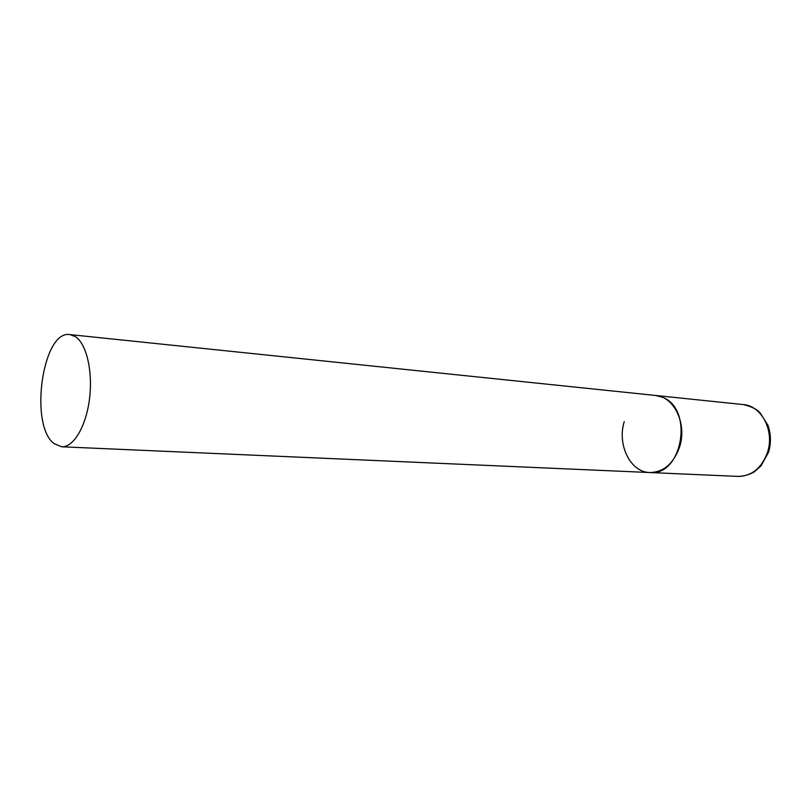 <?xml version="1.0" encoding="UTF-8"?>
<svg xmlns="http://www.w3.org/2000/svg" width="811" height="811" viewBox="0 0 811 811"><rect width="100%" height="100%" fill="white"/><g stroke="black" fill="none" stroke-linecap="round" stroke-linejoin="round"><path stroke-width="1.22" d="M69.939 334.598C42.496 329.651 28.953 425.501 54.144 443.647L61.656 446.78C73.456 447.52 86.047 426.576 89.474 399.083C93.012 371.641 86.534 343.803 75.433 336.656L69.939 334.598L743.373 404.588C761.63 405.703 774.769 431.057 767.48 452.426C761.641 468.119 751.838 476.118 738.071 476.402L649.854 472.539C682.669 476.371 694.013 408.186 662.182 397.177L655.541 395.464C673.971 396.518 687.16 423.687 679.679 446.689C673.698 463.578 663.753 472.195 649.854 472.539C630.39 472.326 616.938 444.722 624.237 421.639M738.071 476.402C744.822 476.635 753.247 472.874 754.706 471.495L760.992 465.879L768.483 452.356M743.373 404.588C751.351 406.504 756.896 409.22 760.019 412.758L767.875 425.126C771.008 433.885 771.241 442.847 768.595 452.001M649.854 472.539L61.656 446.78"/></g></svg>
